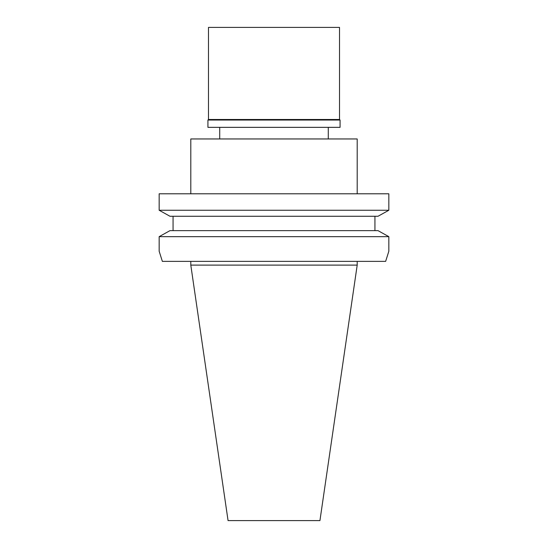 <?xml version="1.0" encoding="UTF-8"?>
<svg xmlns="http://www.w3.org/2000/svg" width="548" height="548" viewBox="0 0 548 548"><rect width="100%" height="100%" fill="white"/><g stroke="black" fill="none" stroke-linecap="round" stroke-linejoin="round"><path stroke-width="0.82" d="M274 520.6L319.936 520.6L357.2 265.109L190.8 265.109L228.064 520.6L274 520.6M162.359 261.369L159.167 251.258L162.359 261.369L385.641 261.369L388.833 251.258L385.641 261.369M388.833 193.793L388.833 210.254L388.833 193.793L159.167 193.793L159.167 210.254L169.983 216.268L378.017 216.268L388.833 210.254L378.017 216.268L374.935 216.268L374.935 230.639M378.017 230.639L388.833 236.654L388.833 251.258L388.833 236.654L159.167 236.654L169.983 230.639L378.017 230.639L381.374 232.503M159.167 251.258L159.167 236.654M173.065 230.639L173.065 216.268L169.983 216.268M159.167 210.254L388.833 210.254M374.935 216.268L173.065 216.268M388.833 236.654L385.347 234.708M166.585 232.523L162.701 234.688M357.2 193.793L357.2 138.952L190.8 138.952L190.8 193.793M274 27.4L208.487 27.4L208.487 119.491L339.513 119.491L339.513 27.4L274 27.4M339.513 119.491L340.075 120.053L207.925 120.053L208.487 119.491M207.925 120.053L207.925 127.348L340.075 127.348L340.075 120.053M357.2 261.369L357.2 265.109M190.8 261.369L190.8 265.109M219.721 127.348L219.721 138.952M328.279 127.348L328.279 138.952"/></g></svg>
